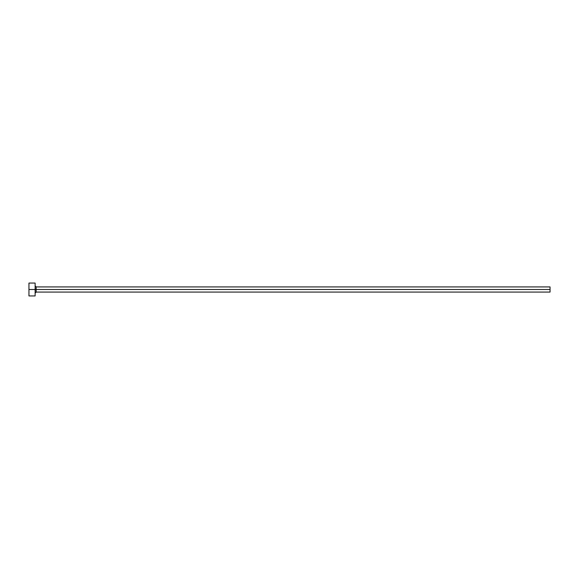 <?xml version="1.0" encoding="UTF-8"?>
<svg xmlns="http://www.w3.org/2000/svg" width="579" height="579" viewBox="0 0 579 579"><rect width="100%" height="100%" fill="white"/><g stroke="black" fill="none" stroke-linecap="round" stroke-linejoin="round"><path stroke-width="0.87" d="M28.95 295.934L28.95 283.066L28.95 289.5L550.05 289.5L550.05 292.077L550.05 289.5L36.159 289.5L36.159 286.923L36.159 289.5L28.95 289.5L28.95 295.934L35.131 295.934L35.131 283.066L35.131 295.934M35.131 293.104L36.159 292.077L36.159 289.5L36.159 292.077L550.05 292.077M550.05 289.5L550.05 286.923L550.05 289.5M550.05 286.923L36.159 286.923L35.131 285.896M28.95 283.066L35.131 283.066"/></g></svg>
